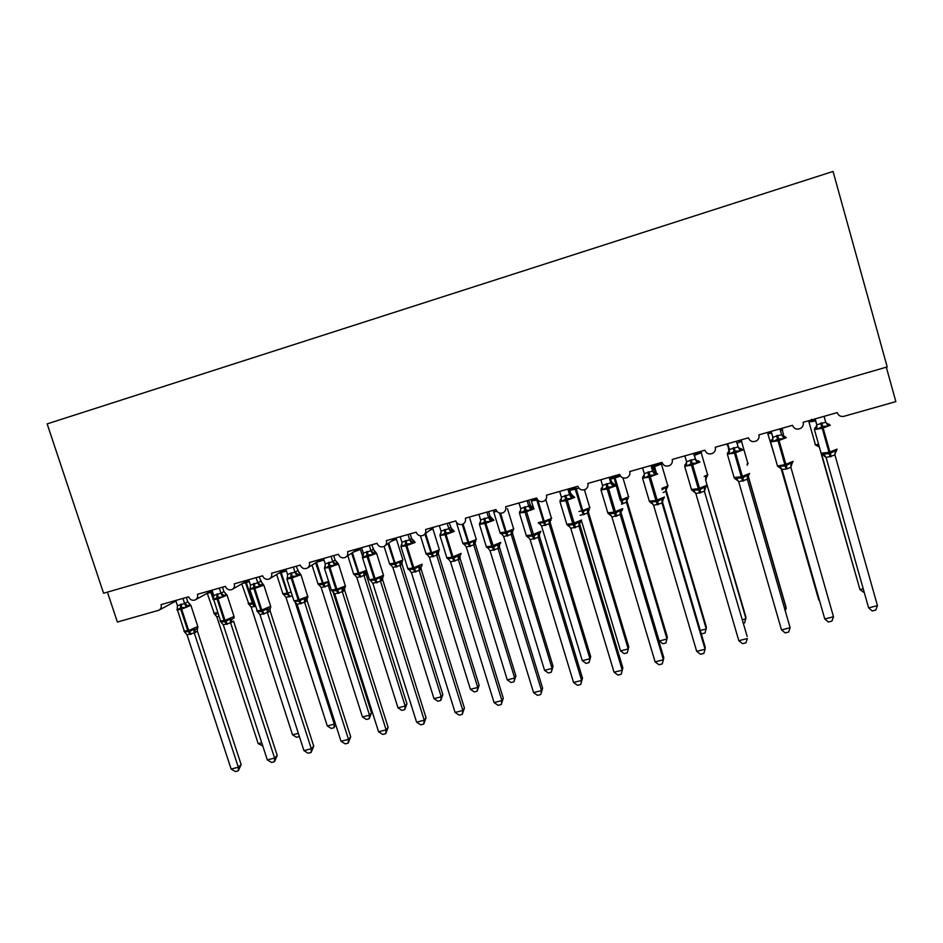 <?xml version="1.0" encoding="UTF-8"?>
<svg xmlns="http://www.w3.org/2000/svg" width="943" height="943" viewBox="0 0 943 943"><rect width="100%" height="100%" fill="white"/><g stroke="black" fill="none" stroke-linecap="round" stroke-linejoin="round"><path stroke-width="1.41" d="M886.314 367.192L895.85 401.624L844.044 416.287C840.685 416.9 838.398 415.686 837.184 412.621L803.153 422.287C803.695 424.751 802.906 426.755 800.807 428.275C796.965 429.996 794.195 429.006 792.474 425.317L758.903 434.853C759.457 437.375 758.655 439.379 756.486 440.876C752.738 442.456 750.039 441.442 748.377 437.835L715.265 447.241C715.831 449.799 715.006 451.815 712.79 453.288C709.124 454.75 706.496 453.724 704.881 450.188L672.218 459.465C672.783 462.058 671.946 464.074 669.695 465.512C666.112 466.879 663.542 465.842 661.974 462.376L629.735 471.535C630.313 474.14 629.476 476.156 627.201 477.571C623.688 478.855 621.166 477.806 619.634 474.4L587.831 483.429C588.408 486.058 587.56 488.073 585.273 489.452C581.831 490.678 579.356 489.606 577.847 486.27L546.469 495.181C547.058 497.821 546.209 499.814 543.911 501.181C540.539 502.336 538.099 501.263 536.626 497.975L505.648 506.768C506.25 509.42 505.401 511.412 503.102 512.744C499.778 513.852 497.397 512.78 495.935 509.526L465.37 518.214C465.972 520.854 465.123 522.846 462.824 524.155C459.571 525.216 457.214 524.131 455.775 520.937L425.611 529.506C426.212 532.158 425.376 534.127 423.077 535.424C419.871 536.426 417.56 535.353 416.134 532.194L386.359 540.645C386.972 543.298 386.135 545.266 383.848 546.539C380.689 547.506 378.414 546.433 377.011 543.309L347.602 551.655C348.226 554.307 347.401 556.252 345.114 557.502C342.014 558.445 339.775 557.36 338.384 554.272L309.351 562.523C309.976 565.163 309.151 567.097 306.888 568.334C303.835 569.242 301.619 568.158 300.239 565.105L271.572 573.25C272.209 575.89 271.395 577.811 269.132 579.026C266.126 579.898 263.946 578.825 262.578 575.808L234.277 583.847C234.913 586.475 234.1 588.385 231.86 589.587C228.901 590.424 226.744 589.351 225.389 586.369L197.441 594.302C198.077 596.931 197.287 598.829 195.06 600.007C192.136 600.821 190.014 599.748 188.671 596.789L161.053 604.64C161.701 607.245 160.923 609.143 158.707 610.298L117.38 622.038L107.419 592.133M47.15 423.89L833.046 171.437L887.198 366.933L103.577 593.241L47.15 423.89M827.471 423.808L828.543 424.55L828.26 426.059L822.791 426.413L816.791 429.301L815.341 427.627M822.437 454.915L823.758 453.901L829.369 453.783L835.203 450.719L836.417 451.072M877.462 605.642L875.741 610.086L872.216 610.97L868.621 607.881L877.462 605.642L834.979 455.033L826.103 457.496L868.621 607.881L826.151 457.661L823.145 454.974M824.064 416.346L825.726 422.228L828.26 426.059M814.846 418.963L816.85 424.751L825.726 422.228M815.188 418.869L816.803 424.586L815.577 428.205M816.791 429.301L816.85 424.751M823.758 453.901L826.103 457.496M835.203 450.719L834.979 455.033M821.212 453.783L859.969 589.623L821.707 454.396M863.882 592.428L859.969 589.623L862.88 588.88M819.679 448.125L819.443 447.536M815.011 444.589L817.074 445.898L817.746 444.848L818.819 446.31L817.652 445.992L819.443 447.265M815 419.529L811.204 421.721L810.061 420.719L810.567 420.177M811.357 419.411L811.204 421.721M784.211 436.338L784.057 438.542L777.574 439.19L772.753 441.725L770.95 440.275L771.633 439.98M778.623 467.103L777.48 466.019L784.847 464.64L785.248 466.042L791.036 463.001L791.99 463.638L792.792 461.775M781.924 469.26L824.771 618.962L782.16 469.862L779.213 467.186L779.731 466.148L785.248 466.042L786.108 469.142L781.947 469.308M833.494 616.757L831.903 621.131L828.425 622.015L824.771 618.962L833.494 616.757L790.871 467.28L786.108 469.142M779.92 428.876L781.582 434.723L784.057 438.542M771.103 431.387L772.824 437.21L781.582 434.723M771.162 431.364L772.777 437.057M772.753 441.725L772.824 437.21M782.784 436.326L783.586 437.469M779.731 466.148L782.112 469.708M791.036 463.001L790.871 467.28M740.62 448.585L740.455 450.848L735.057 451.202L729.304 453.996L727.69 452.499M735.387 479.127L736.306 478.231L742.754 477.853L747.457 475.131L748.483 475.732L749.355 473.834M781.511 629.9L785.213 632.906L788.643 632.046L790.116 627.732L781.511 629.9L738.711 481.755L747.351 479.362L790.116 627.732L747.398 479.527L748.483 475.732M736.353 441.253L737.956 446.145M736.53 441.206L737.909 445.992M727.713 443.705L729.387 449.493L737.992 446.899M729.304 453.996L729.387 449.493M738.039 447.053L740.455 450.848M736.306 478.231L738.711 481.755M747.457 475.131L747.351 479.362M698.02 460.703L697.443 462.989L692.079 463.343L686.445 466.101L685.019 464.557M695.521 492.835L693.093 491.138L693.47 490.16L699.8 489.806L704.468 487.095L705.541 487.672L706.507 485.728M738.817 640.698L742.577 643.668L745.96 642.808L747.316 638.552L738.817 640.698L695.887 493.649L704.409 491.279L747.174 636.466L704.445 491.433M693.388 453.453L695.262 458.239M693.824 453.335L695.215 458.086M684.866 455.882L686.539 461.622L695.026 459.064M686.445 466.101L686.539 461.622M695.062 459.217L697.443 462.989M693.47 490.16L695.887 493.649M704.468 487.095L704.409 491.279M655.856 472.632L655.008 474.966L649.668 475.319L644.14 478.042L642.902 476.463M653.016 504.199L650.906 502.867L651.189 501.912L657.412 501.582L662.045 498.894L663.177 499.46L664.237 497.456M696.688 651.342L700.496 654.277L703.832 653.428L705.069 649.232L696.688 651.342L653.629 505.377L662.045 503.043L705.069 649.232L705.199 647.087L662.481 501.947L662.092 503.197L663.177 499.46M650.988 465.5L652.627 471.064L653.134 470.168M651.696 465.3L653.086 470.015M642.572 467.881L644.258 473.598L652.627 471.064M644.14 478.042L644.258 473.598M652.674 471.205L655.008 474.966M651.189 501.912L653.629 505.377M662.045 498.894L662.045 503.043M780.981 468.058L818.795 600.161L781.063 468.117M819.502 600.75L819.302 600.031M769.971 431.705L769.865 433.45L768.804 432.436L769.299 431.894M780.109 428.829L780.816 429.018L780.486 430.444M747.929 463.661L747.28 465.241M784.847 608.848L786.238 608.494L748.105 476.144M785.436 610.887L785.884 606.691L748.223 476.003M739.218 440.44L739.925 440.629L739.536 442.055L738.534 440.629M742.306 619.74L745.996 618.797L705.647 480.152L705.706 476.203L707.274 476.404L706.307 475.614M743.308 623.205L744.734 622.851L745.878 616.946L705.694 480.305L706.72 476.769M698.846 451.909L699.541 452.098L699.117 453.524L694.072 453.866L694.425 455.386M699.117 453.524L698.126 452.11M661.974 489.747L665.805 487.366L667.503 487.531L666.642 486.682M700.307 630.49L706.26 628.957L665.793 491.279L663.141 492.505M701.073 633.095L701.946 633.779L705.093 632.965L706.366 627.071L666.182 490.325L665.841 491.433L666.866 487.908M658.98 463.225L659.676 463.414L659.192 464.852L654.171 465.182L654.536 466.702L652.285 467.327M659.192 464.852L658.226 463.437M665.793 491.279L665.805 487.366M609.143 477.382L610.793 482.899L611.488 481.779L614.223 484.396L613.127 486.8L607.822 487.142L602.412 489.818L601.339 488.215M611.111 515.503L609.261 514.454L609.473 513.522L614.588 513.487L620.188 510.54L622.18 510.517M655.102 661.856L658.957 664.744L662.257 663.919L663.377 659.77L655.102 661.856L611.924 516.953L620.235 514.642L663.377 659.77L663.766 657.577L620.93 513.487L620.282 514.807L621.378 511.082M600.844 479.739L602.53 485.397L610.793 482.875L613.704 485.244M611.488 481.779L612.255 483.24M610.109 477.099L611.5 481.79M602.412 489.818L602.53 485.397M610.84 483.052L613.127 486.8M609.473 513.522L611.924 516.953M620.188 510.54L620.235 514.642M627.012 501.11L667.338 637.067L665.935 642.973L662.823 643.763L659.204 641.004L666.996 639.012L626.435 502.277L621.402 504.151M627.048 501.287L626.47 502.419M659.204 641.004L620.824 511.896M622.191 503.951L621.131 501.181L626.4 498.399L628.227 498.529M619.916 475.154L619.763 476.038L611.347 477.464M619.763 476.038L618.82 474.635M626.435 502.277L626.4 498.399M567.863 489.111L569.501 494.592L570.456 493.401L573.132 496.018L571.8 498.458L566.531 498.812L561.215 501.452L560.319 499.802M569.772 526.724L568.158 525.876L568.299 524.98L574.299 524.685L578.872 522.033L580.122 522.552L581.383 520.465L620.529 650.906L628.227 648.937L587.56 513.133L580.11 515.291M622.863 667.927L621.225 674.269L622.227 670.167L614.07 672.229L570.774 528.375L578.967 526.1L622.227 670.167L622.863 667.927L579.921 524.874L579.026 526.253L580.122 522.552M579.756 523.188L579.921 524.874M569.077 488.757L571.411 495.075M559.67 491.433L561.356 497.055L569.501 494.592M561.215 501.452L561.356 497.055M569.548 494.733L571.8 498.458M568.299 524.98L570.774 528.375M578.872 522.033L578.967 526.1M621.225 674.269L617.96 675.094L614.07 672.229M628.781 646.945L627.26 652.851L628.781 646.945L588.397 512.061L587.607 513.275L589.422 509.373M588.255 510.21L588.397 512.061M583.363 514.795L582.244 512.049L587.477 509.291L588.632 509.798M578.967 511.495L582.668 510.54L575.867 487.413L570.857 489.912L569.926 488.58L569.548 490.348M570.81 488.262L570.857 489.912M587.56 513.133L587.477 509.291M627.26 652.851L624.183 653.629L620.529 650.906M527.102 500.674L528.764 506.12L529.954 504.87L532.583 507.475L531.003 509.974L524.791 510.599L520.56 512.921L519.829 511.247M528.988 537.84L527.597 537.168L527.667 536.284L533.561 536.013L538.099 533.384L539.396 533.879L540.763 531.734M582.491 678.147L580.711 684.488L581.619 680.433L573.556 682.473L530.155 539.644L538.241 537.404L581.619 680.433L582.491 678.147L539.443 536.119L538.3 537.557L539.396 533.879M539.29 534.268L539.443 536.119M519.015 502.973L520.713 508.56L528.764 506.096L531.687 508.418M528.575 500.261L531.039 506.674M520.56 512.921L520.713 508.56M528.799 506.273L531.003 509.974M527.667 536.284L530.155 539.644M538.099 533.384L538.241 537.404M580.711 684.488L577.493 685.29L573.556 682.473M590.695 656.705L589.045 662.599L589.917 658.733L549.156 523.86L541.53 525.982L582.314 660.678L589.917 658.733L590.695 656.705L550.217 522.728L549.203 524.002L550.24 520.536L551.113 520.1M550.099 520.677L550.217 522.728M540.504 524.367L539.101 523.66L539.184 522.811L543.84 522.787L536.815 500.096L531.369 500.863M545.019 525.499L543.84 522.787L549.026 520.053L550.24 520.536M536.815 498.505L532.524 500.792L531.699 499.472L531.475 501.216L533.632 508.348M532.276 499.212L532.524 500.792M549.156 523.86L549.026 520.053M541.53 525.982L539.184 522.811M589.045 662.599L586.016 663.377L582.314 660.678M486.883 512.096L488.545 517.507L489.971 516.198L492.552 518.791L490.737 521.349L484.572 521.962L480.435 524.261L479.869 522.54M488.745 548.85L487.555 547.447L493.354 547.199L497.857 544.582L499.201 545.054L500.686 542.862M542.626 688.237L540.716 694.567L541.518 690.571L533.561 692.586L490.065 550.771L498.045 548.555L541.518 690.571L542.626 688.237L499.484 547.211L498.104 548.708L499.201 545.054M499.436 547.07L499.519 544.96M489.971 516.198L491.162 518.084M488.592 511.613L489.995 516.198M478.903 514.371L480.6 519.911L488.545 517.507M480.435 524.261L480.6 519.911M488.592 517.648L490.737 521.349M487.555 547.447L490.065 550.771M497.857 544.582L498.045 548.555M540.716 694.567L537.545 695.368L533.561 692.586M553.069 666.347L551.301 672.241L552.079 668.422L511.224 534.445L503.692 536.555L544.559 670.343L552.079 668.422L553.069 666.347L512.497 533.266L511.259 534.587M512.403 531.133L512.497 533.266L512.568 531.086M502.525 534.811L501.334 533.408L505.908 533.396L499.507 513.039M507.134 536.072L505.908 533.396L511.059 530.685L513.251 530.685M494.462 509.951L494.651 511.542L493.932 510.234L493.613 511.589M511.224 534.445L511.059 530.685M503.692 536.555L501.334 533.408M551.301 672.241L548.307 673.007L544.559 670.343M447.182 523.377L448.833 528.74L450.506 527.373L453.029 529.966L451.002 532.571L445.827 532.913L440.829 535.435L440.416 533.691M449.045 559.729L447.96 558.468L453.654 558.232L458.121 555.639L459.524 556.087L461.127 553.836M503.279 698.197L501.24 704.527L501.935 700.578L494.073 702.57L450.53 561.91L458.369 559.576L501.935 700.578L503.279 698.197L460.031 558.173L458.428 559.729L459.524 556.087M459.878 556.464L460.031 558.173L460.054 555.922M449.116 522.823L451.791 529.341M439.297 525.616L441.006 531.121L448.833 528.74M440.829 535.435L441.006 531.121M448.88 528.882L451.002 532.571M447.96 558.468L450.483 561.757M458.121 555.639L458.369 559.576M501.24 704.527L498.104 705.317L494.073 702.57M515.88 675.872L514.006 681.765L514.689 677.993L473.751 544.913L466.302 546.987L507.263 679.891L514.689 677.993L515.88 675.872L475.225 543.675L473.81 545.054L474.836 541.636L475.861 541.152M475.189 543.533L475.284 541.506M465.029 545.148L463.932 543.875L468.435 543.887L462.211 524.402M469.72 546.527L468.435 543.887L473.539 541.188L474.836 541.636M473.751 544.913L473.539 541.188M466.302 546.987L463.932 543.875M514.006 681.765L511.047 682.52L507.263 679.891M414.012 540.987L411.761 543.639L406.622 543.981L401.73 546.48L401.47 544.7M409.851 570.491L408.861 569.336L413.529 569.383L418.904 566.543L420.354 566.979L421.792 566.036M464.416 708.04L462.247 714.358L462.848 710.468L455.08 712.425L411.407 572.613L419.187 570.444L462.848 710.468L464.416 708.04L421.085 568.994L419.234 570.598M420.943 567.144L421.085 568.994M407.989 534.504L409.639 539.832L411.537 538.406L412.916 540.445M410.146 533.891L411.561 538.418L414.001 540.987M400.209 536.72L401.907 542.178L409.639 539.832M401.73 546.48L401.907 542.178M409.698 539.974L411.761 543.639M408.861 569.336L411.407 572.613M418.904 566.543L419.187 570.444M462.247 714.358L459.158 715.136L455.08 712.425M479.138 685.29L477.146 691.172L477.747 687.447L436.727 555.25L429.371 557.301L470.416 689.321L477.747 687.447L479.138 685.29L438.412 553.965L436.786 555.392L437.823 551.985L438.908 551.49M438.271 552.268L438.412 553.965M427.981 555.38L426.99 554.213L431.411 554.236L424.892 534.033M432.743 556.841L431.411 554.236L436.479 551.561L437.823 551.985M436.727 555.25L436.479 551.561M429.371 557.301L426.99 554.213M477.146 691.172L474.223 691.926L470.416 689.321M369.291 545.502L370.953 550.783L373.063 549.298L375.491 551.879L373.027 554.578L367.911 554.92L363.114 557.372L362.678 556.075L362.43 557.36M371.177 581.136L370.269 580.075L374.854 580.145L380.182 577.316L381.679 577.741L383.259 576.703L383.518 575.383L376.599 553.329M426.036 717.753L423.749 724.071L424.244 720.216L416.594 722.161L372.839 583.316L380.512 581.183L424.244 720.216L426.036 717.753L382.622 579.674L380.559 581.324M382.504 577.717L382.622 579.674M361.605 547.683L363.314 553.105L370.964 550.759L373.899 552.999M371.672 544.818L374.524 551.396M363.114 557.372L363.314 553.105M371 550.924L373.027 554.578M370.269 580.075L372.839 583.316M380.182 577.316L380.512 581.183M423.749 724.071L420.696 724.837L416.594 722.161M442.833 694.59L440.735 700.472L441.241 696.783L400.15 565.47L392.877 567.497L433.992 698.645L441.241 696.783L442.833 694.59L402.024 564.126L400.209 565.611L401.246 562.217L402.402 561.71M401.907 562.299L402.024 564.126L402.048 561.934M391.392 565.494L390.485 564.433L394.834 564.468L388.021 543.581M396.213 567.038L394.834 564.468L399.856 561.804L401.246 562.217M400.15 565.47L399.856 561.804M392.877 567.497L390.485 564.433M440.735 700.472L437.847 701.215L433.992 698.645M331.076 556.346L332.749 561.604L335.071 560.059L337.453 562.629L334.789 565.376L329.696 565.717L324.993 568.134L325.04 566.295M332.985 591.65L332.16 590.683L336.663 590.754L341.955 587.961L343.5 588.361L345.209 587.23L345.468 585.945M388.139 727.348L385.734 733.654L386.135 729.858L378.567 731.768L334.741 593.89L342.321 591.78L386.135 729.858L388.139 727.348L344.655 590.212L342.392 591.933L343.5 588.361M344.537 588.173L344.655 590.212M335.071 560.059L336.604 562.205M333.681 555.616L335.095 560.071M323.496 558.504L325.205 563.89L332.749 561.604M324.993 568.134L325.205 563.89M332.796 561.745L334.789 565.376M332.16 590.683L334.741 593.89M341.955 587.961L342.321 591.78M385.734 733.654L382.717 734.42L378.567 731.768M406.952 703.784L404.747 709.666L405.172 706.024L364.01 575.56L356.819 577.564L398.005 707.851L405.172 706.024L406.952 703.784L366.084 574.169L364.069 575.702L365.106 572.33L366.332 571.8M365.978 572.224L366.084 574.169M355.252 575.501L354.415 574.523L358.682 574.582L351.633 553.176M360.12 577.116L358.682 574.582L363.68 571.929L365.106 572.33M357.751 549.121L356.949 550.606M364.01 575.56L363.68 571.929M356.819 577.564L354.415 574.523M404.747 709.666L401.895 710.397L398.005 707.851M293.344 567.061L295.018 572.283L297.552 570.692L299.886 573.25L297.021 576.032L291.965 576.373L287.356 578.766L287.544 576.904M285.859 569.195L287.568 574.546L290.715 573.144L291.222 578.212L286.955 579.108L287.591 576.751M295.289 602.035L294.534 601.151L298.955 601.245L304.2 598.463L305.791 598.84L307.654 597.626L307.878 596.377M350.713 736.813L348.191 743.119L348.497 739.371L341.024 741.257L297.128 604.333L304.613 602.247L348.497 739.371L350.713 736.813L307.147 600.632L304.66 602.388M307.053 598.499L307.147 600.632M296.161 566.271L299.167 572.872M290.715 573.144L295.018 572.283M287.356 578.766L287.568 574.546M295.065 572.425L297.021 576.032M294.534 601.151L297.128 604.333M304.2 598.463L304.613 602.247M348.191 743.119L345.209 743.874L341.024 741.257M371.495 712.873L369.184 718.743L369.515 715.148L328.294 585.532L321.186 587.513L362.442 716.951L369.515 715.148L371.495 712.873L332.938 591.591M329.826 585.19L328.353 585.674L329.036 582.727M319.547 585.403L318.769 584.507L322.966 584.566L315.634 562.83M324.451 587.076L322.966 584.566L327.928 581.937L328.294 585.532M321.516 559.14L321.186 560.755M321.186 587.513L318.769 584.507M369.184 718.743L366.356 719.462L362.442 716.951M256.095 577.646L257.757 582.821L260.492 581.183L262.791 583.729L259.726 586.57L254.704 586.9L250.178 589.257L250.402 587.359M258.064 612.313L257.368 611.488L261.706 611.594L266.916 608.836L268.555 609.202L270.57 607.881L270.771 606.679M313.736 746.172L311.107 752.479L311.32 748.766L303.941 750.628L259.973 614.647L267.376 612.585L311.32 748.766L313.736 746.172L270.111 610.923L267.411 612.726M270.04 608.695L270.111 610.923L270.087 608.53M259.101 576.786L262.178 583.399M248.693 579.745L250.414 585.061L257.757 582.821M250.178 589.257L250.414 585.061M257.816 582.963L259.726 586.57M257.368 611.488L259.973 614.647M266.916 608.836L267.376 612.585M311.107 752.479L308.161 753.221L303.941 750.628M335.625 724.436L334.022 727.725L331.241 728.432L327.292 725.957L334.282 724.165L295.041 601.799M334.022 727.725L334.282 724.165L335.225 723.151M327.292 725.957L286.024 597.485L283.537 594.361L287.674 594.444L280.401 572.825L278.727 573.273M292.306 595.811L285.977 597.355M284.256 595.198L283.537 594.361M286.106 569.961L285.847 570.786L285.081 569.454M220.084 621.036L225.023 620.411L218.01 598.876L227.063 595.092L226.155 594.09L222.902 596.966L217.02 597.544L213.472 599.63L213.684 597.838M221.31 622.463L220.674 621.696L224.929 621.826L230.092 619.08L231.778 619.433L233.947 618.042L234.123 616.852M277.218 755.426L274.472 761.72L274.602 758.054L267.317 759.893L223.291 624.832L230.587 622.804L274.602 758.054L277.218 755.426L233.534 621.083L230.634 622.934M219.295 588.09L220.968 593.241L223.927 591.544L225.648 593.795M222.513 587.183L223.927 591.544L226.155 594.09M211.986 590.165L213.707 595.446L220.968 593.241M213.472 599.63L213.707 595.446M221.016 593.383L222.902 596.966M220.674 621.696L223.291 624.832M230.092 619.08L230.587 622.804M274.472 761.72L271.572 762.451L267.317 759.893M299.367 736.495L296.526 737.296L292.542 734.845L251.18 607.068L248.728 604.109L252.783 604.192L245.486 582.727L242.492 583.458M292.542 734.845L298.353 733.359M255.282 606.384L251.18 607.068M249.388 604.887L248.728 604.109M183.897 631.138L188.671 630.525L181.645 609.143L190.863 605.312L189.967 604.322L186.525 607.233L180.691 607.811L177.213 609.862L177.402 608.176M185.005 632.494L184.415 631.786L189.472 631.68L193.728 629.193L195.449 629.535L197.759 628.109M241.137 764.549L238.284 770.844L238.331 767.225L231.129 769.04L187.044 634.887L194.258 632.883L238.331 767.225L241.137 764.549L197.393 631.115L194.341 633.024L195.449 629.535M197.358 628.757L197.393 631.115M182.954 598.416L184.628 603.52L187.751 601.775L189.567 604.062M186.36 597.449L187.787 601.787M175.74 600.467L177.461 605.701L184.628 603.52L187.61 605.63M177.213 609.862L177.461 605.701M184.675 603.661L186.525 607.233M184.415 631.786L187.044 634.887M193.728 629.193L194.258 632.883M238.284 770.844L235.42 771.563L231.129 769.04M262.755 745.925L258.193 743.638L216.819 616.805L214.32 613.74L216.584 614.211M258.193 743.638L261.718 742.73M218.623 616.557L216.772 616.675M214.933 614.459L214.32 613.74M820.61 423.136L822.225 428.358L814.398 429.43M821.129 453.229L829.003 452.345L830.146 456.919M830.37 425.21L822.225 428.358L829.003 452.345L837.101 449.116M831.219 456.624L821.671 422.829M825.809 422.464L828.543 424.55M825.337 456.223L824.783 455.375M836.099 451.367L834.873 454.337M815.436 421.061L808.941 421.934M809.283 420.543L809.047 422.334L815.4 444.766L818.618 444.353M776.537 435.619L778.046 440.817L770.572 441.843M777.327 465.453L770.702 442.314L770.973 440.31L772.517 439.462L772.777 437.022M786.321 437.658L778.046 440.817L784.847 464.64L793.075 461.375M787.157 468.848L777.586 435.312M771.61 440.629L772.918 439.414M781.57 434.676L784.411 437.01M779.189 467.198L780.733 467.504M791.99 463.638L790.847 467.174M733.041 447.925L734.467 453.123L727.324 454.078M734.102 477.523L741.292 476.757L742.648 481.201M742.872 449.917L734.467 453.123L741.292 476.757L749.65 473.469M743.685 480.906L734.078 447.63M728.244 452.888L729.399 449.563M737.98 446.876L740.868 449.316M738.593 481.437L735.87 479.244L737.237 479.48M690.146 460.066L691.467 465.253L684.653 466.148M691.443 489.429L698.315 488.71L699.777 493.095M699.989 462.023L691.467 465.253L698.315 488.71L706.767 485.303M700.802 492.812L691.172 459.783M685.455 464.97L686.61 461.976M695.015 459.029L697.914 461.457M705.541 487.672L704.456 491.444M647.806 472.054L649.043 477.229L642.537 478.077M649.35 501.181L655.915 500.509L657.471 504.835M657.684 473.975L649.043 477.229L655.915 500.509L664.461 497.02M658.485 504.552L648.819 471.771M643.232 476.899L644.364 474.211M652.627 471.029L655.526 473.433M771.669 433.403L767.802 433.627M782.619 429.643L780.462 430.798M728.232 445.497L727.171 445.179M746.974 464.192L748.176 463.355M741.799 441.218L737.108 443.245M701.474 452.593L694.461 455.386L695.946 460.502M704.185 476.427L707.887 474.647M706.189 476.71L706.802 476.003M661.668 463.85L654.536 466.702L656.34 472.808M655.196 472.431L653.122 464.887M661.915 488.356L668.104 485.786M654.077 464.616L653.228 465.453M667.88 486.034L667.125 487.107M606.043 483.877L607.186 489.04L600.962 489.841M607.799 512.78L614.07 512.155L615.72 516.422M614.412 484.49L615.944 485.763L607.186 489.04L614.07 512.155L622.722 508.583M616.722 516.139L607.033 483.594M601.575 488.674L602.66 486.282M620.176 500.038L614.176 478.148L610.687 479.032M621.131 501.181L620.647 499.908L621.578 499.649L615.119 477.889L614.176 478.148L613.763 476.074M623.123 503.692L621.578 499.649L628.816 496.784M620.494 476.097L615.119 477.889L614.695 475.802M626.482 502.419L627.508 498.93M564.81 495.546L565.871 500.709L559.918 501.464M566.778 524.237L572.766 523.648L574.523 527.856M573.25 496.101L574.735 497.397L565.871 500.709L572.766 523.648L581.525 520.006M575.501 527.585L565.8 495.275M560.448 500.285L561.486 498.163M569.501 494.556L572.425 496.914M582.244 512.049L575.254 489.193L569.678 490.36L570.869 494.321M584.295 514.536L582.668 510.54L590.012 507.652M578.849 488.12L575.254 489.193L574.876 487.107M524.131 507.075L525.098 512.214L519.404 512.933M526.277 535.541L532.017 534.987L533.856 539.137M532.63 507.558L534.068 508.878L525.098 512.214L532.017 534.987L540.858 531.274M534.834 538.866L525.098 506.792M519.876 511.754L520.842 509.88M539.514 533.856L539.431 536.154M538.229 522.599L544.229 521.302L537.781 500.002M545.938 525.239L544.229 521.302L551.679 518.391M537.651 499.861L536.815 500.096L536.484 498.01M550.217 522.752L550.323 520.524M483.959 518.438L484.855 523.565L479.409 524.249M486.305 546.704L491.786 546.186L493.719 550.276M492.541 518.874L493.932 520.206L484.855 523.565L491.786 546.186L500.721 542.39M494.674 550.005L485.81 523.294L484.926 518.167M479.81 523.07L480.718 521.432M488.545 517.471L491.468 519.782M500.085 532.771L506.25 531.935L500.544 513.228M496.937 511.377L493.719 511.943L500.214 533.184L501.935 534.198M508.041 535.824L506.25 531.935L513.805 528.988M511.283 534.598L512.308 531.157M444.318 529.66L445.131 534.775L439.921 535.424M446.829 557.737L452.074 557.23L454.102 561.274M453.005 530.049L454.302 531.404L445.131 534.775L452.074 557.23L461.092 553.376M455.045 561.014L453.017 556.971L446.074 534.516L445.273 529.4M440.263 534.245L441.112 532.807M448.844 528.705L451.78 530.992M462.801 543.239L468.742 542.425L463.072 524.025M470.604 546.268L468.742 542.425L476.404 539.467M405.184 540.74L405.914 545.844L400.928 546.469M407.847 568.617L412.869 568.134L414.979 572.13M414.012 541.093L415.191 542.449L405.914 545.844L412.869 568.134L421.969 564.22M415.91 571.871L413.812 567.875L406.846 545.584L406.115 540.48M401.223 545.278L401.989 544.017M409.651 539.809L412.598 542.072M420.354 566.979L419.258 570.598M421.085 566.719L421.073 569.018M432.589 528.174L432.943 528.858L429.878 530.237M425.965 553.588L431.682 552.798L425.67 533.443M433.627 556.594L431.682 552.798L439.438 549.816M438.401 553.989L438.448 551.785M366.544 551.679L367.192 556.771L362.536 557.737L369.491 579.804L374.171 578.908L376.363 582.845M369.361 579.367L370.705 580.652M375.514 551.997L376.563 553.352L367.192 556.771L374.171 578.908L383.495 575.395M377.283 582.585L375.09 578.648L368.124 556.511L367.464 551.419M362.69 556.17L363.373 555.085M381.679 577.741L380.583 581.336M382.622 577.375L382.61 579.697M395.718 538.147L396.414 539.231L391.192 541.341M389.553 563.808L395.07 563.054L402.92 560.048L396.437 539.207M397.086 566.802L395.07 563.054L388.799 543.038M328.388 562.488L328.966 567.568L324.404 568.134M331.347 589.976L335.956 589.54L338.219 593.43M337.511 562.771L338.431 564.114L328.966 567.568L335.956 589.54L345.374 586.016L338.525 564.044M339.126 593.171L336.863 589.292L329.885 567.309L329.307 562.228M324.628 566.92L325.241 565.989M332.761 561.568L335.708 563.796M344.631 587.902L344.643 590.247M359.531 548.272L360.32 549.474L353.118 552.197M353.566 573.91L358.894 573.179L352.411 552.669M360.98 576.88L358.894 573.179L366.521 570.35M366.073 574.204L366.084 571.953M293.803 600.467L286.849 578.754M294.876 601.61L293.933 600.868L298.212 600.043L300.569 603.874M299.992 573.403L300.77 574.747L291.222 578.212L298.212 600.043L307.724 596.495L300.935 574.641M301.465 603.626L299.12 599.795L292.13 577.965L291.623 572.896M295.029 572.248L297.988 574.452M305.791 598.84L304.683 602.4M307.123 598.275L307.135 600.667M318.003 583.894L323.143 583.187L316.577 562.57L315.716 562.782M325.3 586.841L323.143 583.187L328.6 581.36M323.956 559.965L316.494 562.287M253.514 583.682L253.95 588.738L249.754 589.257M256.72 610.816L260.952 610.404L263.38 614.199M262.944 583.917L263.58 585.249L253.95 588.738L260.952 610.404L270.653 606.278L263.828 585.096M264.264 613.952L261.836 610.168L254.834 588.491L254.41 583.434M257.781 582.798L260.739 584.978M268.555 609.202L267.447 612.738M282.853 593.76L287.815 593.076L281.238 572.59L280.271 572.342M289.206 596.919L287.674 594.444L288.511 594.208L287.815 593.076L291.104 592.051M286.413 570.904L281.238 572.59L281.073 571.859M290.043 596.683L288.511 594.208M216.772 594.078L217.138 599.123L213.106 599.63M217.656 593.831L218.01 598.876L217.138 599.123L224.151 620.647L226.65 624.384M227.522 624.148L225.023 620.411L234.017 616.474L227.169 595.422M220.992 593.206L223.951 595.363M231.778 619.433L230.67 622.946M248.103 603.52L252.901 602.848L246.312 582.491L245.486 582.727L245.31 581.831M254.362 606.644L252.783 604.192L253.62 603.956L252.901 602.848L254.032 602.518M249.282 581.583L246.312 582.491L246.147 581.36M255.199 606.42L253.62 603.956M180.478 604.357L180.773 609.39L176.907 609.873M181.351 604.109L181.645 609.143L180.773 609.39L187.798 630.761L190.368 634.45M191.229 634.215L188.671 630.525L197.818 626.529L190.969 605.618M187.751 601.775L189.967 604.322M197.358 628.663L197.382 631.15M213.766 613.162L217.397 612.785M213.094 599.017L210.973 592.522L207.142 593.288M213.648 597.968L210.831 591.237M212.599 592.051L211.798 592.287L211.515 590.86M195.849 599.571L212.104 590.53M159.426 609.921L175.928 601.033M232.744 589.08L248.728 579.862M270.122 578.436L285.222 569.372M307.984 567.639L321.716 559.01M346.364 556.676L358.67 548.52M385.263 545.537L396.084 537.887M424.692 534.186L433.957 527.137M816.956 426.79L814.811 427.898L814.528 429.925L821.282 453.795L824.83 455.386M836.406 451.072L836.818 449.552M828.779 424.044L829.934 425.116M784.729 436.456L785.884 437.528M783.763 436.291L782.372 429.937M729.458 451.838L727.713 452.569L727.466 454.55L734.267 478.077L735.87 479.244M741.269 448.715L742.424 449.776M686.587 464.097L685.031 464.663L684.783 466.62L691.608 489.971L694.331 491.303M698.409 460.797L699.565 461.858M644.281 476.18L642.89 476.592L642.666 478.537L649.503 501.711L651.99 502.984M656.128 472.726L657.283 473.775M774.934 457.084L767.908 434.028L768.144 432.224M729.08 451.815L727.524 443.764M747.799 463.202L741.552 441.489M707.651 474.918L706.413 476.769M707.521 474.459L701.25 452.911M667.75 485.574L661.467 464.168M601.304 488.38L601.092 490.289L607.952 513.31L610.215 514.501M622.168 510.505L622.533 509.031M602.53 488.097L601.316 488.38M628.486 496.56L622.946 477.877M561.333 499.861L560.26 500.026L560.048 501.9L566.932 524.744L568.983 525.888M589.705 507.405L584.436 489.794M570.527 488.344L569.926 488.592M520.666 511.448L519.734 511.507L519.534 513.357L526.43 536.048L528.292 537.121M551.396 518.108L545.797 499.542M539.832 523.66L538.418 523.235M480.529 522.894L479.716 522.858L479.539 524.662L486.447 547.188L488.132 548.213M513.57 528.681L507.475 508.666M440.911 534.186L440.216 534.068L440.039 535.836L446.97 558.197L448.479 559.164M464.486 544.606L462.93 543.639L456.306 522.104M476.203 539.137L469.838 518.426M401.789 545.325L401.199 545.137L401.046 546.857L407.989 569.065L409.345 569.973M421.78 566.036L422.075 564.68M427.45 554.908L426.083 553.977L420.437 535.824M439.297 549.451L432.92 528.882M390.944 565.046L389.671 564.185L384.096 546.41M325.04 567.167L324.51 568.488L331.476 590.401L332.549 591.202M354.839 575.089L353.684 574.275L347.814 555.722M362.56 556.287L360.391 549.415M319.147 585.014L318.121 584.247L312.015 565.105M257.663 611.901L249.848 589.599L250.213 588.467M283.878 594.821L282.959 594.102L276.664 574.511M220.921 622.062L213.483 598.911M249.035 604.522L241.75 583.882M184.628 632.093L177.225 609.225M197.782 628.003L197.936 626.895M214.521 614.211L207.26 593.23"/></g></svg>
